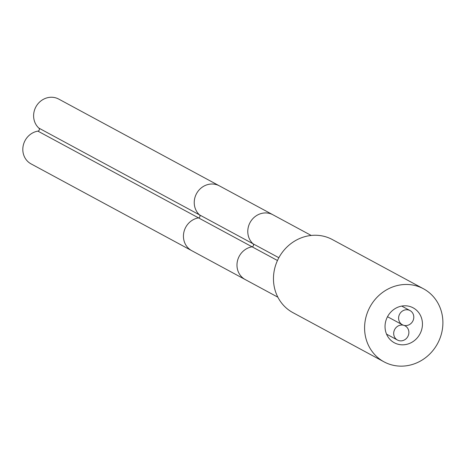 <?xml version="1.0" encoding="UTF-8"?>
<svg xmlns="http://www.w3.org/2000/svg" width="464" height="464" viewBox="0 0 464 464"><rect width="100%" height="100%" fill="white"/><g stroke="black" fill="none" stroke-linecap="round" stroke-linejoin="round"><path stroke-width="0.7" d="M423.475 288.776L332.357 239.557A41.522 38.442 118.4 0 0 275.57 265.402A41.522 38.442 118.4 0 0 292.894 312.626L384.012 361.839A41.522 38.442 118.4 0 0 440.8 335.994A41.522 38.442 118.4 0 0 423.475 288.776A41.522 38.442 118.4 0 0 366.688 314.621A41.522 38.442 118.4 0 0 384.012 361.839M397.694 344.143A19.842 18.369 -61.6 0 1 394.313 342.763A19.842 18.369 -61.6 0 1 386.727 318.356A19.842 18.369 -61.6 0 1 409.793 306.472A19.842 18.369 -61.6 0 1 413.169 307.852A19.842 18.369 -61.6 0 1 420.761 332.259A19.842 18.369 -61.6 0 1 397.694 344.143M277.861 297.186L31.105 163.908A17.713 16.402 -61.6 0 1 23.2 145.696A17.713 16.402 -61.6 0 1 37.897 131.121A1.746 1.612 118.4 0 0 38.866 128.105A17.713 16.402 -61.6 0 1 36.94 105.16A17.713 16.402 -61.6 0 1 58.742 99.087L272.907 214.768A17.713 16.402 -61.6 0 0 251.105 220.841A17.713 16.402 -61.6 0 0 253.025 243.78L199.485 214.861A17.713 16.402 -61.6 0 1 197.571 191.91A17.713 16.402 -61.6 0 1 219.379 185.855M398.831 340.599A8.05 7.453 118.4 0 0 408.198 335.774A8.05 7.453 118.4 0 0 405.113 325.867A8.05 7.453 118.4 0 0 403.744 325.305A8.05 7.453 118.4 0 0 394.383 330.13A8.05 7.453 118.4 0 0 397.462 340.037A8.05 7.453 118.4 0 0 398.831 340.599M408.651 310.016A8.05 7.453 118.4 0 0 399.289 314.841A8.05 7.453 118.4 0 0 402.369 324.748A8.05 7.453 118.4 0 0 403.744 325.305A8.05 7.453 118.4 0 0 413.105 320.485A8.05 7.453 118.4 0 0 410.025 310.578A8.05 7.453 118.4 0 0 408.651 310.016M277.466 260.513L252.062 246.796A1.746 1.612 118.4 0 0 253.025 243.78L278.852 257.729M245.265 279.583A17.713 16.402 -61.6 0 1 237.365 261.371A17.713 16.402 -61.6 0 1 252.062 246.796L198.517 217.877A1.746 1.612 118.4 0 0 199.485 214.861L38.866 128.105M191.713 250.653A17.713 16.402 -61.6 0 1 183.825 232.447A17.713 16.402 -61.6 0 1 198.517 217.877L37.897 131.121M311.205 235.451L272.907 214.768M404.347 325.45L405.113 325.867M386.547 334.144L397.462 340.037M387.504 316.715L402.369 324.748M401.708 306.083L410.025 310.578"/></g></svg>
